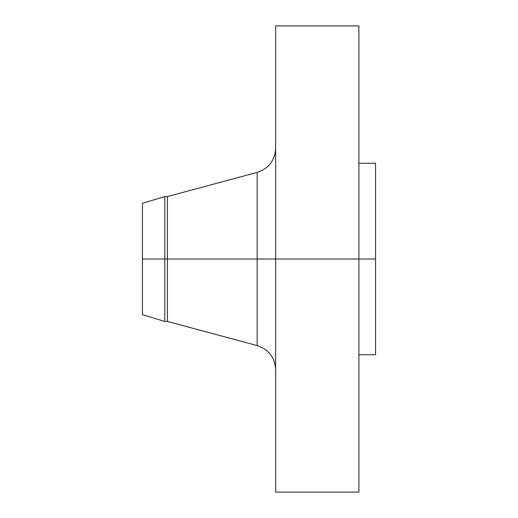 <?xml version="1.0" encoding="UTF-8"?>
<svg xmlns="http://www.w3.org/2000/svg" width="518" height="518" viewBox="0 0 518 518"><rect width="100%" height="100%" fill="white"/><g stroke="black" fill="none" stroke-linecap="round" stroke-linejoin="round"><path stroke-width="0.78" d="M358.903 25.9L358.903 259L358.903 25.9L275.647 25.9L275.647 259L375.55 259L375.55 354.739L375.55 259L358.903 259L358.903 492.1L358.903 259L257.168 259L257.168 172.403L257.168 259L142.45 259L142.45 314.691L142.45 259L164.808 259L164.808 321.438L164.808 259L167.424 259L167.424 321.438L167.424 259L257.168 259L257.168 172.403C268.751 168.518 274.916 160.483 275.647 148.284M142.45 314.691L164.808 321.438L167.424 321.438L257.168 345.597L257.168 259L257.168 345.597L257.168 259L275.647 259L275.647 492.1L275.647 25.9M375.55 163.261L375.55 259L375.55 163.261L358.903 163.261M257.168 172.403L167.424 196.562L167.424 259L167.424 196.562L164.808 196.562L164.808 259L164.808 196.562L142.45 203.309L142.45 259L142.45 203.309M358.903 492.1L275.647 492.1M375.55 354.739L358.903 354.739M257.168 345.597C268.751 349.482 274.916 357.517 275.647 369.716"/></g></svg>
